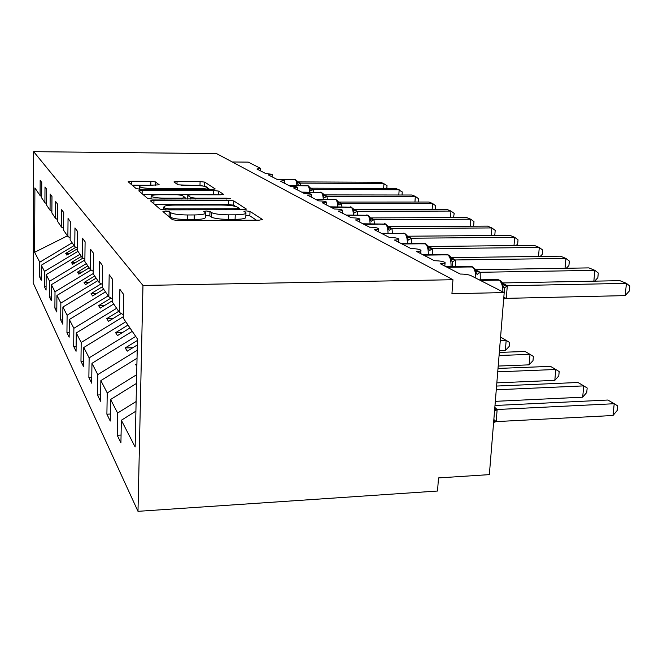 <?xml version="1.0" encoding="UTF-8"?>
<svg xmlns="http://www.w3.org/2000/svg" width="663" height="663" viewBox="0 0 663 663"><rect width="100%" height="100%" fill="white"/><g stroke="black" fill="none" stroke-linecap="round" stroke-linejoin="round"><path stroke-width="0.99" d="M165.477 211.074L162.932 211.538L172.496 219.751L178.016 220.53L259.158 220.174L262.515 219.511L250.017 211.398L246.255 210.892L243.951 211.331L245.965 212.798C246.097 214.025 242.525 214.704 235.249 214.829L228.685 214.845C219.959 214.721 214.182 213.942 211.356 212.5L209.964 211.489L206.226 210.983L203.806 211.431L205.547 212.848C205.613 214.116 201.859 214.82 194.276 214.953L187.596 214.978C178.737 214.853 173.01 214.058 170.408 212.608L169.181 211.588L165.477 211.074M256.448 220.191L249.843 215.84L245.865 215.334M245.948 213.246L245.791 217.265C245.923 218.525 242.36 219.221 235.083 219.354L228.528 219.378C219.801 219.262 214.033 218.467 211.207 217L209.815 215.972L205.455 215.475M155.465 181.919L150.907 181.339L131.431 181.256L128.158 181.745L136.197 188.648L140.921 189.262L212.168 189.444L215.235 188.947L204.71 182.118L200.102 181.554L177.062 181.455L173.971 181.919L178.007 184.836L194.35 185.466C201.477 185.615 205.762 186.22 207.196 187.273C207.212 188.093 204.453 188.524 198.933 188.582L152.208 188.449C145.048 188.309 140.813 187.712 139.487 186.668C139.586 185.814 142.52 185.358 148.288 185.308L159.253 184.844L155.465 181.919L155.391 185.333M142.968 285.446L33.672 151.67L33.15 282.877L137.987 511.33L142.968 285.446L452.953 279.72L451.934 293.717L504.203 292.582L470.887 275.601C468.443 274.59 464.896 274.076 460.238 274.051L440.439 263.816C443.804 263.717 445.354 263.31 445.08 262.581C443.506 261.437 439.975 260.824 434.472 260.733L416.405 251.401C419.671 251.318 421.196 250.937 420.964 250.274C419.53 249.238 416.19 248.675 410.952 248.584L394.402 240.031C397.576 239.965 399.068 239.616 398.877 238.995C397.551 238.058 394.394 237.536 389.388 237.445L374.181 229.589C377.264 229.522 378.73 229.207 378.573 228.636C377.346 227.774 374.346 227.293 369.564 227.202L355.525 219.95C358.534 219.901 359.968 219.61 359.835 219.08C358.7 218.284 355.849 217.837 351.266 217.746L338.279 211.041C341.196 211 342.605 210.726 342.506 210.229C341.445 209.5 338.727 209.085 334.326 208.994L322.276 202.77C325.119 202.737 326.503 202.488 326.42 202.024C325.434 201.345 322.823 200.964 318.605 200.872L307.383 195.079C310.16 195.046 311.511 194.823 311.444 194.383C310.524 193.762 308.03 193.397 303.961 193.306L293.502 187.902L297.48 187.264C296.618 186.676 294.223 186.344 290.303 186.253L280.515 181.198L284.427 180.601C283.607 180.054 281.311 179.739 277.524 179.648L268.358 174.916L272.186 174.361L265.548 173.466L256.937 169.015L260.534 168.369L248.277 162.12L232.282 161.979M33.672 151.67L216.577 153.601L452.953 279.72M153.957 200.243L150.451 200.839L160.139 209.16L165.385 209.881L243.18 209.732L246.445 209.127L233.807 200.914L228.702 200.259L153.957 200.243L153.874 203.79M147.6 198.419L138.799 190.861L142.18 190.322L213.759 190.488L218.608 191.101L223.489 194.284L220.365 194.806L191.052 194.765L187.795 195.312L190.811 197.533L195.809 198.187L226.779 198.204L230.384 198.734L152.573 199.082L147.6 198.419M121.064 435.069L117.218 435.268L120.923 442.818L121.346 420.251L135.144 446.978L137.448 338.975L123.277 318.099L123.724 294.571L119.887 289.325L119.464 312.48L112.287 301.914L112.669 279.463L109.188 274.706L108.823 296.817L102.301 287.212L102.632 265.739L99.467 261.413L99.152 282.571L93.201 273.802L93.483 253.233L90.591 249.271L90.317 269.559L84.856 261.52L85.104 241.78L82.444 238.15L82.212 257.625L77.198 250.233L77.405 231.254L74.96 227.915L74.753 246.644L70.129 239.824L70.311 221.558L68.049 218.459L67.875 236.5L63.582 230.185L63.739 212.574L61.642 209.707L61.493 227.111L57.515 221.251L57.648 204.254L55.7 201.585L55.576 218.384L51.863 212.931L51.979 196.505L50.164 194.019L50.056 210.262L46.601 205.174L46.7 189.278L45.001 186.958L44.91 202.679L41.678 197.914L41.752 182.524L40.17 180.353L40.087 195.585L41.678 196.538M44.91 202.679L46.609 203.698M50.056 210.262L51.88 211.348M55.576 218.384L57.532 219.544M61.493 227.111L63.598 228.354M67.875 236.5L70.145 237.843M74.753 246.644L77.215 248.086M82.212 257.625L84.889 259.192M90.317 269.559L93.234 271.258M99.152 282.571L102.342 284.427M108.823 296.817L112.337 298.847M41.255 277.018L39.681 277.043L41.239 280.225L41.313 265.241L44.504 271.416L77.936 251.327M74.049 245.6L41.313 265.241M46.103 286.681L44.413 286.714L46.078 290.104L46.17 274.648L49.584 281.253L84.881 259.979M79.966 254.319L46.17 274.648M51.283 296.999L49.476 297.041L51.25 300.662L51.366 284.7L55.012 291.77L91.063 269.99M86.298 263.634L51.366 284.7M56.827 308.038L54.888 308.088L56.794 311.975L56.927 295.474L60.847 303.066L97.842 280.64M93.201 273.537L56.927 295.474M62.786 319.881L60.698 319.939L62.745 324.116L62.902 307.044L67.112 315.207L105.483 291.886M101.24 283.789L62.902 307.044M69.201 332.619L66.946 332.685L69.151 337.185L69.325 319.5L73.875 328.309L113.713 304.01M108.177 295.864L69.325 319.5M76.121 346.351L73.684 346.426L76.063 351.291L76.27 332.942L81.193 342.481L123.301 316.707M116.63 308.303L76.27 332.942M83.621 361.202L80.969 361.294L83.555 366.564L83.787 347.503L89.132 357.863L132.277 331.359M125.771 321.779L83.787 347.503M91.767 377.322L88.875 377.429L91.685 383.164L91.958 363.332L97.784 374.612L137.208 350.288M135.708 336.414L91.958 363.332M100.652 394.866L97.486 394.999L100.552 401.256L100.867 380.587L107.24 392.935L136.686 374.678M137.042 358.235L100.867 380.587M110.373 414.035L106.892 414.193L110.257 421.055L110.622 399.474L117.624 413.041L117.218 435.268M136.503 383.405L110.622 399.474M119.464 312.48L123.343 314.718M135.907 411.159L121.346 420.251M504.203 292.582L489.352 474.625L438.492 477.924L437.539 491.026L137.987 511.33M72.143 242.791L39.755 262.208L39.681 277.043M44.413 286.714L44.504 271.416M49.476 297.041L49.584 281.253M54.888 308.088L55.012 291.77M60.698 319.939L60.847 303.066M66.946 332.685L67.112 315.207M73.684 346.426L73.875 328.309M80.969 361.294L81.193 342.481M88.875 377.429L89.132 357.863M97.486 394.999L97.784 374.612M106.892 414.193L107.24 392.935M67.427 235.846L34.625 252.28L39.755 262.208M34.625 252.28L34.899 187.936L40.087 195.585M75.855 247.291L65.745 253.365L66.855 255.122L77.206 248.907M81.4 256.424L71.438 262.424L72.623 264.305L82.974 258.073M87.831 265.888L77.53 272.103L78.798 274.126L89.165 267.86M94.718 276.032L84.06 282.479L85.419 284.651L96.152 278.153M102.309 286.806L91.071 293.634L92.538 295.963L103.66 289.209M111.019 298.085L98.621 305.635L100.204 308.154L112.304 300.778M118.685 311.337L106.776 318.605L108.492 321.331L121.263 313.516M128.009 325.061L115.619 332.66L117.475 335.611L129.965 327.945M137.415 340.434L125.224 347.942L127.246 351.158L137.324 344.951M136.918 363.863L135.708 364.609L136.868 366.44M136.114 401.521L117.624 413.041M136.901 364.567L135.708 364.609M132.865 347.694L125.224 347.942M122.614 332.461L115.619 332.66M113.207 318.447L106.776 318.605M104.547 305.502L98.621 305.635M96.549 293.518L91.071 293.634M89.14 282.397L84.06 282.479M82.262 272.029L77.53 272.103M75.855 262.366L71.438 262.424M69.864 253.316L65.745 253.365M167.822 215.748L170.283 217.149C172.886 218.624 178.612 219.428 187.463 219.544L187.596 214.978M205.53 213.271L205.397 217.356C205.472 218.657 201.718 219.378 194.143 219.519L187.463 219.544M235.556 206.417L233.649 205.165L228.553 204.494L154.752 204.552M240.586 209.732L239.268 208.87M165.327 208.356L168.99 208.853L236.998 208.737L239.293 208.315L237.661 207.221C234.793 205.87 229.199 205.132 220.895 205.008L175.131 205.049C167.673 205.157 163.918 205.82 163.869 207.055L165.327 208.356L165.294 209.881M142.951 194.441L213.627 194.541L213.759 190.488M217.199 194.798L213.627 194.541M160.222 194.723C154.222 194.789 151.189 195.295 151.123 196.231C152.548 197.375 157.007 198.022 164.515 198.171L181.819 198.179L185.068 197.533L182.184 195.386L177.27 194.748L160.222 194.723M205.232 186.436L199.986 185.441L181.082 185.375M209.781 189.436L207.188 187.72M152.407 185.325L132.177 185.209M613.01 415.502L617.137 410.546L617.618 405.855L614.203 403.726L497.151 409.51L496.164 421.61L613.01 415.502L614.203 403.726L607.905 400.029L494.988 405.499M494.822 407.496L497.151 409.51M496.164 421.61L493.603 422.48M495.849 421.411L494.242 419.836M496.952 409.527L494.673 409.328M504.328 292.988L504.153 288.074L502.405 284.7L502.098 282.421L500.233 280.557L498.891 280.101L480.402 280.449M625.184 295.615L626.427 283.358L629.85 286.101L629.353 290.974L625.184 295.615L506.267 298.358L503.855 299.013M502.488 282.944L619.897 280.664L626.427 283.358L507.303 285.753L506.267 298.358M502.703 283.366L507.303 285.753M502.405 284.7L507.096 285.761M495.327 401.339L582.678 397.187L583.763 385.883L577.987 382.485L496.579 386.057M582.678 397.187L586.73 392.504L587.169 387.996L583.763 385.883L496.272 389.794M496.836 382.866L554.807 380.363L555.801 369.482L550.481 366.357L498.012 368.446M554.807 380.363L558.785 375.921L559.182 371.587L555.801 369.482L497.739 371.835M498.203 366.059L529.107 364.849L530.019 354.365L525.104 351.481L499.322 352.401M529.107 364.849L533.011 360.622L533.375 356.445L530.019 354.365L499.065 355.492M499.463 350.702L505.339 350.495L506.176 340.376L501.618 337.707L500.515 337.74M505.339 350.495L509.159 346.467L509.491 342.44L506.176 340.376L500.283 340.575M593.841 281.17L594.877 270.355L480.153 272.286L477.07 274.465L475.388 271.242L475.172 269.079L472.155 266.907L447.177 267.297M480.178 272.385L480.294 279.836M594.636 281.153L597.835 277.714L598.291 273.04L594.877 270.355L588.893 267.893L475.611 269.725M475.752 270.032L480.153 272.286M475.388 271.242L479.954 272.294M452.464 266.518L452.29 262.018L450.683 258.926L450.525 256.871L448.942 255.263L447.699 254.832L423.64 255.139M565.033 268.275L565.937 258.437L455.307 259.962L455.539 266.617M566.318 268.258L568.92 265.548L569.335 261.056L565.937 258.437L560.426 256.167L450.997 257.617M451.08 257.832L455.307 259.962M450.683 258.926L455.116 259.971M538.505 256.457L539.292 247.456L432.491 248.642L429.533 250.589L427.991 247.622L427.892 245.658M432.508 248.733L432.782 254.534M540.212 256.432L542.284 254.343L542.665 250.026L539.292 247.456L534.212 245.368L428.381 246.487M428.422 246.628L432.491 248.642M427.991 247.622L432.301 248.65M513.999 245.583L514.679 237.321L411.458 238.216L408.565 240.056L407.082 237.205L407.032 235.332L404.505 233.517L382.12 233.691M411.474 238.299L411.789 243.437M516.087 245.559L517.679 243.992L518.027 239.824L514.679 237.321L509.98 235.382L407.513 236.219M407.53 236.301L411.458 238.216M407.082 237.205L411.275 238.216M491.283 235.539L491.88 227.931L392.007 228.561L389.181 230.31L387.756 227.566L387.747 225.776L385.352 224.061L363.705 224.177M392.032 228.644L392.372 233.21M493.703 235.514L494.871 234.404L495.195 230.376L491.88 227.931L487.52 226.133L388.294 226.721M388.253 226.763L392.007 228.561M387.756 227.566L391.833 228.569M470.175 226.232L470.705 219.204L373.973 219.619L371.205 221.285L369.83 218.641L369.863 216.925L367.584 215.293L346.641 215.359M373.99 219.702L374.346 223.762M472.893 226.216L473.68 225.486L473.979 221.599L470.705 219.204L466.644 217.53L370.518 217.903M370.393 217.92L373.973 219.619M369.83 218.641L373.799 219.619M450.509 217.597L450.973 211.074L357.2 211.298L354.498 212.881L353.164 210.328L353.23 208.688L351.05 207.129L330.779 207.163M357.216 211.373L357.581 214.994M453.492 217.58L454.205 213.42L450.973 211.074L447.194 209.516L353.984 209.707M353.818 209.699L357.2 211.298M353.164 210.328L357.034 211.298M432.135 209.549L432.558 203.491L341.561 203.541L338.917 205.058L337.624 202.588L337.724 201.013L335.644 199.53L315.986 199.522M341.578 203.616L341.942 206.848M435.359 209.541L435.74 205.779L432.558 203.491L429.019 202.033L338.403 202.049L341.561 203.541M337.624 202.588L341.404 203.541M414.947 202.033L415.32 196.389L326.95 196.289L324.356 197.74L323.113 195.361L323.237 193.836L321.24 192.419L302.171 192.378M326.967 196.364L327.323 199.248M418.237 202.033L418.461 198.627L415.32 196.389L412.005 195.021L323.983 194.897L326.95 196.289M323.113 195.361L326.793 196.289M398.819 195.005L399.151 189.726L313.259 189.502L310.723 190.894L309.522 188.582L309.671 187.115L307.756 185.764L289.225 185.698M313.276 189.568L313.624 192.154M402.051 195.005L402.25 191.922L396.035 188.441L310.475 188.193L313.259 189.502M309.522 188.582L313.11 189.502M383.662 188.408L383.96 183.469L300.414 183.129L297.936 184.463L296.759 182.226L296.933 180.808M300.43 183.195L300.762 185.507M386.844 188.416L387.01 185.615L381.026 182.259L297.795 181.902L300.414 183.129M296.759 182.226L300.264 183.129M170.283 217.149L170.408 212.608M194.143 219.519L194.276 214.953M209.815 215.972L209.964 211.489M211.207 217L211.356 212.5M228.528 219.378L228.685 214.845M235.083 219.354L235.249 214.829M249.843 215.84L250.017 211.398M169.065 216.105L169.181 211.588M228.553 204.494L228.702 200.259M233.649 205.165L233.807 200.914M168.966 209.873L168.99 208.853M236.964 209.74L236.998 208.737M164.026 209.848L164.093 207.32M142.106 193.712L142.18 190.322M218.483 194.806L218.608 191.101M187.762 199.099L187.869 195.394M190.77 199.099L190.811 197.533M195.784 199.099L195.809 198.187M226.746 199.115L226.779 198.204M164.49 199.082L164.515 198.171M181.795 199.091L181.819 198.179M152.183 189.286L152.208 188.449M198.908 189.411L198.933 188.582M176.988 184.107L177.062 181.455M199.986 185.441L200.102 181.554M204.594 186.013L204.71 182.118M131.365 184.505L131.431 181.256M150.816 185.267L150.907 181.339M495.228 407.786L494.805 407.786M493.72 421.055L496.197 421.511M494.523 411.201L497.175 409.61M502.927 291.935C502.827 285.811 501.485 281.874 498.891 280.101L497.151 279.521L479.225 279.852M499.504 280.184L479.747 280.118M507.328 285.852L504.153 288.074M506.308 298.259L503.797 297.563M504.618 284.178L502.844 283.863L505.297 284.51M475.852 278.129C475.761 272.286 474.526 268.548 472.155 266.907L470.606 266.385L446.141 266.766M472.769 266.99L446.589 266.998M475.843 270.438L478.346 271.15M475.984 270.529L477.725 270.844M451.039 266.692C451.188 260.559 450.078 256.606 447.699 254.832L446.298 254.36L422.712 254.658M448.304 254.924L423.102 254.857M455.332 260.062L452.29 262.018M451.147 258.156L453.674 258.926M451.412 258.33L453.102 258.645M428.331 254.592C428.373 248.915 427.337 245.293 425.223 243.744L427.892 245.666M402.027 243.976L425.223 243.744L423.964 243.313L401.19 243.545M425.82 243.835L401.529 243.719M428.455 246.868L431 247.689M428.837 247.117L430.478 247.432M407.397 243.478C407.355 238.208 406.394 234.884 404.505 233.517L381.358 233.293M405.093 233.608L381.656 233.451M407.554 236.467L410.099 237.329M408.018 236.782L409.618 237.089M388.037 233.243C387.938 228.337 387.043 225.279 385.352 224.061L363.017 223.821M385.932 224.152L363.283 223.961M388.203 226.68L390.772 227.749M388.767 227.218L390.325 227.525M370.078 223.779C369.937 219.213 369.109 216.378 367.584 215.293L346.011 215.036M368.156 215.384L346.252 215.152M370.277 217.729L372.838 218.856M370.899 218.351L372.424 218.657M353.379 215.011C353.213 210.735 352.434 208.107 351.05 207.129L330.199 206.864M351.614 207.229L330.406 206.972M353.603 209.417L356.155 210.594M354.291 210.105L355.774 210.403M337.815 206.856C337.624 202.853 336.903 200.408 335.644 199.53L315.455 199.248M336.199 199.621L315.646 199.348M338.072 201.676L340.6 202.886M338.793 202.406L340.243 202.704M323.271 199.248C323.063 195.494 322.392 193.215 321.24 192.419L301.673 192.129M321.787 192.51L301.847 192.22M323.552 194.441L326.063 195.676M324.315 195.22L325.724 195.51M309.654 192.146C309.439 188.615 308.801 186.485 307.756 185.764L288.77 185.458M308.287 185.855L288.927 185.541M309.952 187.679L312.439 188.922M310.748 188.483L312.124 188.773M296.867 185.491C296.651 182.168 296.054 180.17 295.093 179.507L296.933 180.817M277.084 179.424L295.093 179.507L276.662 179.209M295.615 179.607L276.803 179.275M297.198 181.331L299.659 182.59M298.01 182.159L299.361 182.441M444.832 266.087L445.055 263.004M420.74 253.639L420.939 250.639M398.67 242.244L398.861 239.31M378.382 231.76L378.556 228.909M359.669 222.088L359.827 219.312M342.348 213.138L342.489 210.436M326.271 204.834L326.411 202.207M311.312 197.11L311.436 194.549M297.364 189.9L297.48 187.405M284.311 183.154L284.419 180.726M272.087 176.839L272.186 174.468M260.6 170.905L260.692 168.601M239.235 209.74L239.285 208.406M163.802 209.839L163.869 207.055M187.679 199.099L187.795 195.312M151.056 199.041L151.123 196.231M185.101 199.091L185.143 197.723M139.437 189.212L139.487 186.668M207.129 189.427L207.188 187.521M498.874 279.861L497.151 279.521M472.18 266.7L470.606 266.385M447.74 254.642L446.298 254.36M425.298 243.57L423.964 243.313M404.596 233.368L403.369 233.127M385.46 223.928L384.316 223.704M367.7 215.168L366.639 214.969M351.191 207.022L350.188 206.839M335.793 199.43L334.856 199.256M321.398 192.328L320.511 192.162M307.914 185.681L307.077 185.524M295.259 179.441L294.471 179.292"/></g></svg>
